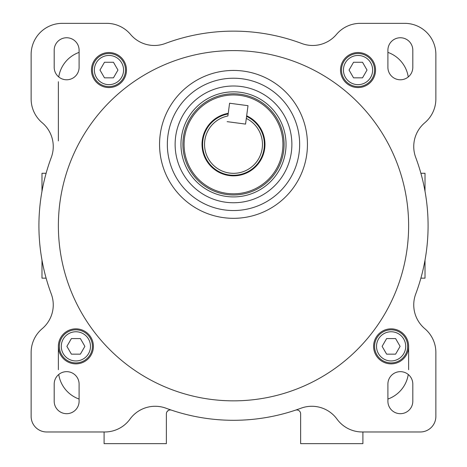 <?xml version="1.0" encoding="UTF-8"?>
<svg xmlns="http://www.w3.org/2000/svg" width="467" height="467" viewBox="0 0 467 467"><rect width="100%" height="100%" fill="white"/><g stroke="black" fill="none" stroke-linecap="round" stroke-linejoin="round"><path stroke-width="0.7" d="M425.017 191.318L425.017 173.28L420.884 173.28M41.983 191.318L41.983 173.28L46.116 173.28M46.116 278.157L41.983 278.157L41.983 260.113M420.884 278.157L425.017 278.157L425.017 260.113M58.375 369.706L58.375 346.356M58.375 140.9L58.375 81.725M408.625 346.356L408.625 369.706M58.743 374.481A31.131 31.131 0 0 0 79.098 399.052A31.131 31.131 0 0 1 58.743 374.481M387.902 399.052A31.131 31.131 0 0 0 408.257 374.481A31.131 31.131 0 0 1 387.902 399.052M408.257 76.95A31.131 31.131 0 0 0 387.902 52.386A31.131 31.131 0 0 1 408.257 76.95M79.098 52.386A31.131 31.131 0 0 0 58.743 76.95A31.131 31.131 0 0 1 79.098 52.386M171.5 410.16A3.894 3.894 0 0 0 166.369 413.85L166.369 443.65L104.1 443.65L104.1 431.975M362.9 431.975L362.9 443.65L300.631 443.65L300.631 413.85A3.894 3.894 0 0 0 295.5 410.16M301.011 408.211A194.581 194.581 0 0 1 165.989 408.211A31.131 31.131 0 0 0 129.989 419.127A31.131 31.131 0 0 1 104.795 431.975L46.7 431.975A15.569 15.569 0 0 1 31.131 416.406L31.131 352.48A31.131 31.131 0 0 1 42.193 328.68A31.131 31.131 0 0 0 51.277 293.965A194.581 194.581 0 0 1 51.277 157.472A31.131 31.131 0 0 0 42.193 122.751A31.131 31.131 0 0 1 31.131 98.951L31.131 54.481A31.131 31.131 0 0 1 62.269 23.35L106.739 23.35A31.131 31.131 0 0 1 130.532 34.412A31.131 31.131 0 0 0 165.254 43.495A194.581 194.581 0 0 1 301.746 43.495A31.131 31.131 0 0 0 336.468 34.412A31.131 31.131 0 0 1 360.261 23.35L404.731 23.35A31.131 31.131 0 0 1 435.869 54.481L435.869 98.951A31.131 31.131 0 0 1 424.807 122.751A31.131 31.131 0 0 0 415.723 157.472A194.581 194.581 0 0 1 415.723 293.965A31.131 31.131 0 0 0 424.807 328.68A31.131 31.131 0 0 1 435.869 352.48L435.869 416.406A15.569 15.569 0 0 1 420.3 431.975L362.205 431.975A31.131 31.131 0 0 1 337.011 419.127A31.131 31.131 0 0 0 301.011 408.211M284.094 144.379A50.594 50.594 0 0 1 233.5 194.972A50.594 50.594 0 0 0 284.094 144.379A50.594 50.594 0 0 0 233.5 93.791A50.594 50.594 0 0 0 182.906 144.379A50.594 50.594 0 0 0 233.5 194.972M179.941 121.157L178.371 125.191M358.031 52.538A17.512 17.512 0 0 0 340.519 70.05A17.512 17.512 0 0 0 358.031 87.562A17.512 17.512 0 0 0 375.544 70.05A17.512 17.512 0 0 0 358.031 52.538M391.113 328.844A17.512 17.512 0 0 0 373.6 346.356A17.512 17.512 0 0 0 391.113 363.869A17.512 17.512 0 0 0 408.625 346.356A17.512 17.512 0 0 0 391.113 328.844M108.969 87.562A17.512 17.512 0 0 0 126.481 70.05A17.512 17.512 0 0 0 108.969 52.538A17.512 17.512 0 0 0 91.456 70.05A17.512 17.512 0 0 0 108.969 87.562M75.888 363.869A17.512 17.512 0 0 0 93.4 346.356A17.512 17.512 0 0 0 75.888 328.844A17.512 17.512 0 0 0 58.375 346.356A17.512 17.512 0 0 0 75.888 363.869M233.5 91.841A52.538 52.538 0 0 0 180.963 144.379A52.538 52.538 0 0 0 233.5 196.916A52.538 52.538 0 0 0 286.038 144.379A52.538 52.538 0 0 0 233.5 91.841M233.5 78.222A66.156 66.156 0 0 0 167.344 144.379A66.156 66.156 0 0 0 233.5 210.541A66.156 66.156 0 0 0 299.656 144.379A66.156 66.156 0 0 0 233.5 78.222A66.156 66.156 0 0 0 167.344 144.379A66.156 66.156 0 0 0 233.5 210.541M233.5 400.844A175.125 175.125 0 0 0 408.625 225.719A175.125 175.125 0 0 0 233.5 50.594A175.125 175.125 0 0 0 58.375 225.719A175.125 175.125 0 0 0 233.5 400.844M412.81 50.203A12.451 12.451 0 0 0 400.353 37.751A12.451 12.451 0 0 0 387.902 50.203L387.902 67.324A12.451 12.451 0 0 0 400.353 79.781A12.451 12.451 0 0 0 412.81 67.324L412.81 50.203M79.098 67.324L79.098 50.203A12.451 12.451 0 0 0 66.647 37.751A12.451 12.451 0 0 0 54.19 50.203L54.19 67.324A12.451 12.451 0 0 0 66.647 79.781A12.451 12.451 0 0 0 79.098 67.324M387.902 384.108L387.902 401.229A12.451 12.451 0 0 0 400.353 413.686A12.451 12.451 0 0 0 412.81 401.229L412.81 384.108A12.451 12.451 0 0 0 400.353 371.656A12.451 12.451 0 0 0 387.902 384.108M79.098 384.108A12.451 12.451 0 0 0 66.647 371.656A12.451 12.451 0 0 0 54.19 384.108L54.19 401.229A12.451 12.451 0 0 0 66.647 413.686A12.451 12.451 0 0 0 79.098 401.229L79.098 384.108M264.631 144.379A31.131 31.131 0 0 0 246.617 116.143A31.131 31.131 0 0 1 233.5 175.516A31.131 31.131 0 0 1 202.369 144.379A31.131 31.131 0 0 1 228.194 113.703A31.131 31.131 0 0 0 202.369 144.379M246.313 118.425A28.942 28.942 0 0 1 229.694 173.076A28.942 28.942 0 0 1 227.89 115.985L229.583 103.23L248.006 105.676L245.56 124.094L227.143 121.654L245.56 124.094L246.313 118.425M228.159 113.954A30.892 30.892 0 0 0 229.443 175.002A30.892 30.892 0 0 0 246.582 116.4M125.506 70.05A16.538 16.538 0 0 0 108.969 53.512A16.538 16.538 0 0 0 92.425 70.05A16.538 16.538 0 0 0 108.969 86.588A16.538 16.538 0 0 0 125.506 70.05M117.953 70.05L113.458 77.831L104.474 77.831L99.979 70.05L104.474 62.269L113.458 62.269L117.953 70.05M92.425 346.356A16.538 16.538 0 0 0 75.888 329.819A16.538 16.538 0 0 0 59.35 346.356A16.538 16.538 0 0 0 75.888 362.9A16.538 16.538 0 0 0 92.425 346.356M84.877 346.356L80.382 354.144L71.393 354.144L66.898 346.356L71.393 338.575L80.382 338.575L84.877 346.356M374.575 70.05A16.538 16.538 0 0 0 358.031 53.512A16.538 16.538 0 0 0 341.494 70.05A16.538 16.538 0 0 0 358.031 86.588A16.538 16.538 0 0 0 374.575 70.05M367.021 70.05L362.526 77.831L353.542 77.831L349.047 70.05L353.542 62.269L362.526 62.269L367.021 70.05M407.65 346.356A16.538 16.538 0 0 0 391.113 329.819A16.538 16.538 0 0 0 374.575 346.356A16.538 16.538 0 0 0 391.113 362.9A16.538 16.538 0 0 0 407.65 346.356M400.102 346.356L395.607 354.144L386.618 354.144L382.123 346.356L386.618 338.575L395.607 338.575L400.102 346.356M233.5 202.754A58.375 58.375 0 0 1 175.125 144.379A58.375 58.375 0 0 1 233.5 86.004A58.375 58.375 0 0 1 291.875 144.379A58.375 58.375 0 0 1 233.5 202.754M233.5 218.322A73.944 73.944 0 0 0 307.444 144.379A73.944 73.944 0 0 0 233.5 70.441A73.944 73.944 0 0 0 159.556 144.379A73.944 73.944 0 0 0 233.5 218.322M246.664 115.793A31.476 31.476 0 0 1 233.5 175.855A31.476 31.476 0 0 1 202.024 144.379A31.476 31.476 0 0 1 228.24 113.347M184.074 144.379A49.426 49.426 0 0 1 233.5 94.959A49.426 49.426 0 0 1 282.926 144.379A49.426 49.426 0 0 1 233.5 193.805A49.426 49.426 0 0 1 184.074 144.379M94.375 70.05A14.594 14.594 0 0 1 108.969 55.456A14.594 14.594 0 0 1 123.562 70.05A14.594 14.594 0 0 1 108.969 84.644A14.594 14.594 0 0 1 94.375 70.05M61.294 346.356A14.594 14.594 0 0 1 75.888 331.763A14.594 14.594 0 0 1 90.481 346.356A14.594 14.594 0 0 1 75.888 360.95A14.594 14.594 0 0 1 61.294 346.356M343.438 70.05A14.594 14.594 0 0 1 358.031 55.456A14.594 14.594 0 0 1 372.625 70.05A14.594 14.594 0 0 1 358.031 84.644A14.594 14.594 0 0 1 343.438 70.05M376.519 346.356A14.594 14.594 0 0 1 391.113 331.763A14.594 14.594 0 0 1 405.706 346.356A14.594 14.594 0 0 1 391.113 360.95A14.594 14.594 0 0 1 376.519 346.356M167.822 411.106L167.822 410.814"/></g></svg>
